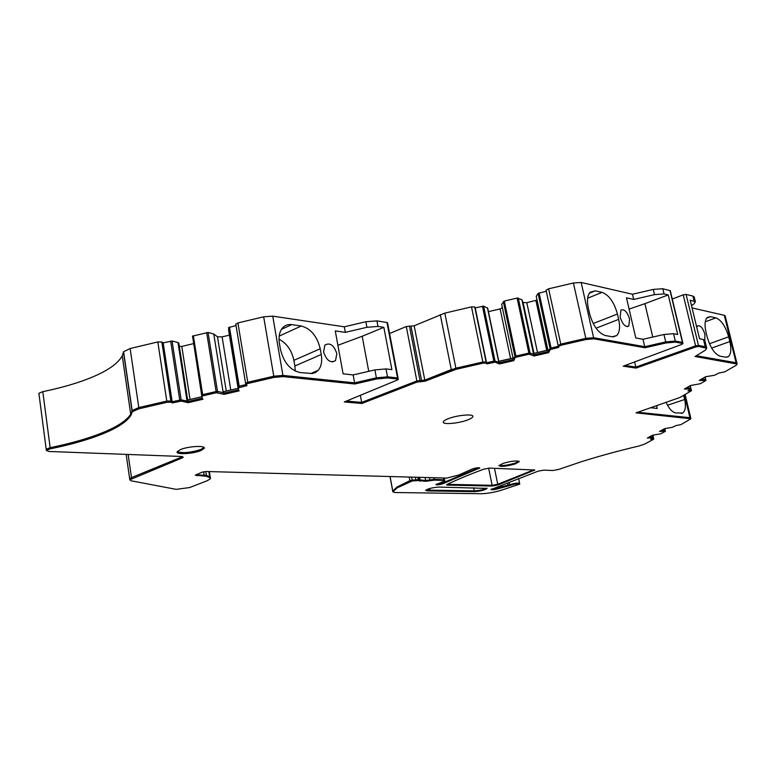 <?xml version="1.0" encoding="UTF-8"?>
<svg xmlns="http://www.w3.org/2000/svg" width="776" height="776" viewBox="0 0 776 776"><rect width="100%" height="100%" fill="white"/><g stroke="black" fill="none" stroke-linecap="round" stroke-linejoin="round"><path stroke-width="1.16" d="M38.975 393.946L38.887 393.306L42.806 391.637C57.608 388.611 70.907 385.003 82.722 380.812C104.139 373.14 117.312 364.807 122.249 355.815L123.588 351.722L130.135 348.521L157.819 341.944L161.854 341.983L163.173 342.856L172.078 341.023L177.976 342.497L178.819 343.07L187.656 400.028L201.886 396.73M193.515 343.642L181.797 346.416L179.343 346.397M202.206 398.748L202.012 396.245L202.846 395.857L216.3 392.734L224.186 394.324L239.221 390.842L238.465 390.338L238.513 387.787L247.03 385.604L245.779 384.498L247.961 383.47L273.996 377.427L283.124 376.612L354.797 383.994L376.593 378.979L387.728 377.951L397.758 379.066L398.34 379.357L397.593 379.92L344.301 401.949L361.858 403.481L417.071 382.064L425.005 381.21L456.123 369.308L483.079 363.129L486.319 363.129L486.795 363.905L495.263 362.169L499.327 363.954L513.722 360.656L515.167 357.6L516.156 357.173L529.106 354.195L534.101 355.99L548.574 352.673L550.3 349.549L558.681 347.415L558.38 346.591L561.019 345.242L586.064 339.5L593.863 338.831L644.972 347.755L665.973 342.973L675.557 342.119L682.696 343.458L681.939 344.331L623.254 366.165L636.048 368.105L695.83 346.911L698.72 346.445L706.732 348.298L705.316 350.209L695.063 356.494L737.142 364.06L736.055 365.37L724.745 371.85L718.877 373.043L714.55 375.264L705.597 376.738L699.254 380.415L705.888 380.521L700.311 383.732L690.475 385.507L684.374 389.048L690.844 388.912L687.905 390.871L691.474 390.716L680.096 397.419L636.01 412.861L690.921 418.798L680.93 424.598L675.915 425.617L672.375 427.314L664.663 428.624L659.513 431.427L665.362 431.31L660.812 433.765L652.344 435.317L647.359 438.023L653.043 437.742L650.666 439.235L653.547 439.294L644.449 444.182L639.24 445.928C618.268 450.904 598.985 456.172 581.389 461.72L558.739 469.412L552.958 470.498L543.733 470.149L538.001 471.216L490.956 489.549C491.606 489.995 493.662 489.811 497.125 489.006L509.764 485.553C514.585 484.001 517.912 483.516 519.765 484.088L501.044 490.345C493.614 492.479 486.988 493.604 481.188 493.72L394.897 492.527L392.928 491.79L397.234 487.803L412.357 480.926L418.419 480.548L425.811 481.295L434.327 480.15L443.901 480.392L444.823 480.664L443.707 481.382L435.87 484.612C436.946 485.097 439.235 484.825 442.727 483.787L479.772 467.976C478.404 467.472 475.94 467.812 472.371 468.985L458.703 475.009L446.821 478.084L206.27 471.498L202.012 472.206L195.261 475.174L206.532 476.299L209.821 477.754L210.461 478.705L207.376 480.664L189.645 487.551L176.21 489.365L131.086 480.79L129.805 479.791L181.972 458.034L183.194 457.209L181.312 456.472L48.82 451.467L46.337 450.39L50.304 448.819C65.242 445.773 78.686 442.262 90.656 438.285C112.345 431 125.761 423.356 130.901 415.373L132.327 411.755L138.982 408.787L166.966 402.278L171.021 402.21L172.34 402.938L181.332 401.085L188.073 402.695L203.021 399.233L202.206 398.748L192.535 336.115L208.055 332.477L213.759 334.01L217.484 336.823L222.12 336.871L229.424 335.145M238.271 389.154L228.658 330.479L228.639 327.559L236.03 325.571M235.826 324.3L237.922 322.923L263.675 316.802L272.745 316.152L344.301 326.803L365.865 321.73L376.932 320.905L386.952 322.486L387.544 322.845L398.107 378.164M417.071 382.064L416.858 380.958L424.792 380.114L451.283 369.599L482.847 362.014L455.9 368.193L424.782 380.104L416.858 380.958L361.665 402.404L416.858 380.967L406.294 326.521L389.581 333.525M406.294 326.521L414.171 325.784L444.832 313.126L471.498 306.869L474.728 306.966L475.222 307.878L483.623 306.142L487.726 308.324L498.813 361.47L513.043 358.202M498.774 361.306L510.589 358.599L500.122 308.916L488.424 311.642M500.122 308.916L502.373 307.626M513.45 360.142L513.217 359.036L514.934 356.494L513.217 359.026L501.684 304.386L504.293 301.069L517.107 298.071L521.889 299.662L523.082 302.553L526.797 302.679L537.05 300.079M548.36 352.139L548.118 351.024L550.058 348.434L548.118 351.024L536.235 296.306L538.078 293.396L546.255 291.243M558.128 345.417L546.042 290.272L548.622 288.808L573.406 282.998L581.156 282.474L632.479 294.25L653.256 289.419L662.801 288.74L670.27 290.728M695.83 346.911L695.577 345.873L635.816 367.087L695.577 345.883L698.468 345.417L705.238 346.697L698.468 345.407L695.577 345.873L683.22 294.851L672.258 299.022M683.22 294.851L686.081 294.405L692.89 296.063L694.258 297.189M696.285 355.748L736.104 362.741L724.318 315.328L692.047 307.917M724.318 315.328L725.201 316.036M190.052 399.475L181.797 346.416M226.272 391.075L217.484 336.823M230.763 390.027L222.12 336.871M368.736 371.335L362.198 336.25L383.848 327.346L377.98 326.454L366.912 327.297L345.32 332.361L344.301 326.803M510.589 358.599L513.014 358.075M535.906 300.555L546.702 350.315L533.568 353.497L547.943 350.209M533.975 353.284L523.082 302.553M537.506 352.43L526.797 302.679M546.702 350.315L547.904 350.054M652.762 337.056L644.895 303.659L668.233 294.928L664.043 293.929L654.498 294.628L633.691 299.449L632.479 294.25M704.831 340.519L703.492 339.548L699.554 338.772L690.155 300.147L695.383 301.777L694.025 303.901L691.494 305.628M238.135 388.32L223.76 391.657L223.992 393.131L223.207 392.637L213.759 334.01M398.117 378.203L387.515 376.816L376.379 377.834L374.895 369.91L353.138 374.934L343.089 373.828L335.28 330.915L345.32 332.361M374.895 369.91L386.021 368.92L391.89 369.618L383.848 327.346M362.198 336.25L337.89 345.272M320.226 348.764L321.254 354.496C322.35 361.238 321.322 366.514 318.179 370.346L315.57 372.461L312.427 373.528L300.089 372.558C290.243 370.23 283.706 362.528 280.456 349.442L279.438 343.525C278.458 337.288 279.321 332.283 282.018 328.52C284.472 325.406 287.702 324.106 291.708 324.62L301.243 325.998C310.798 328.587 317.122 336.183 320.226 348.764L293.891 360.336C291.708 350.335 286.751 343.293 279.03 339.219M321.254 354.496L294.87 365.991L293.891 360.336M294.87 365.991L295.278 371.112M336.842 353.652L335.513 360.617C330.479 363.372 326.512 360.5 323.602 351.984L324.863 345.136C329.926 342.264 333.913 345.107 336.842 353.652M665.973 342.973L665.711 341.906L675.304 341.062L682.443 342.41L675.304 341.052L665.711 341.906L644.73 346.688L665.721 341.915L663.955 334.495L643.003 339.287L635.796 337.967L626.475 297.829L633.691 299.449M663.955 334.495L673.539 333.68L677.72 334.495L668.233 294.928M644.895 303.659L629.093 309.1M617.453 314.028L618.685 319.382C620.296 327.055 619.636 332.448 616.707 335.562L612.215 336.774L605.406 335.552C598.286 333.117 593 325.784 589.556 313.562L588.305 308.053C586.792 300.661 587.383 295.404 590.1 292.261L595.231 290.825L602.06 292.358C609.005 295.025 614.136 302.242 617.453 314.028L593.184 323.524M629.617 319.033C627.212 311.777 624.311 308.8 620.926 310.109L620.131 317.122C622.527 324.368 625.417 327.356 628.783 326.104L629.617 319.033M710.573 316.686L707.392 317.365C704.841 319.877 704.375 324.814 706.014 332.176L707.208 337.056C710.37 347.832 714.735 354.225 720.303 356.242L725.579 357.193L728.363 356.601C731.04 354.118 731.535 349.113 729.828 341.566L728.654 336.823C725.589 326.386 721.34 320.071 715.879 317.879L710.573 316.686L706.655 318.15M696.751 327.259L697.556 325.949C700.369 325.115 702.823 327.889 704.918 334.272L704.792 340.334M650.492 407.72L657.243 408.457L656.583 405.644M666.148 402.404C669.019 408.719 672.239 412.24 675.789 412.948L682.676 413.016C685.45 410.902 686.11 406.391 684.655 399.485L683.578 395.43M427.489 490.907L474.417 491.644C480.78 491.14 485.019 490.054 487.124 488.395L438.886 487.085C432.31 487.561 427.925 488.667 425.733 490.403L427.489 490.907L427.343 490.122L426.034 489.986L429.894 490.18L427.343 490.122L427.198 489.355M486.659 488.085C483.438 489.666 479.306 490.597 474.262 490.898L429.894 490.17L474.272 490.898C479.325 490.607 483.458 489.666 486.668 488.085M499.152 465.29C502.557 465.949 507.863 465.231 515.06 463.126L518.969 461.225L515.06 463.126C507.873 465.222 502.567 465.94 499.162 465.28M425.811 481.295L425.655 480.499L418.264 479.723L425.655 480.499L429.914 479.927L425.655 480.49L425.073 477.492M418.419 480.548L418.264 479.723L412.201 480.111L418.264 479.723L417.798 477.288M392.879 491.945L392.772 490.995L397.089 486.998L412.201 480.111L411.629 477.124M496.766 487.279L496.97 488.269L491.528 489.055L509.609 484.816C514.43 483.254 517.767 482.769 519.61 483.341L518.611 478.52M706.732 348.298L706.48 347.279L705.238 346.697L706.567 347.638M625.126 365.467L635.816 367.096L625.146 365.467M636.048 368.105L634.622 361.936M644.972 347.755L644.73 346.688L593.601 337.705L644.73 346.697L643.003 339.287M534.101 355.99L533.626 354.351L533.859 354.894L548.244 351.596L533.859 354.875L533.568 353.497M499.327 363.954L498.803 362.334L499.094 362.858L513.334 359.589L499.094 362.848L498.813 361.47M361.858 403.481L361.665 402.404L346.455 401.056L361.665 402.414L360.355 395.314M376.593 378.979L376.379 377.834L354.593 382.849L353.138 374.934M238.377 389.795L223.992 393.131L238.377 389.804M202.119 398.204L187.889 401.502L187.656 400.028M200.848 449.479C190.576 452.699 182.709 453.407 177.258 451.613C182.7 453.426 190.566 452.709 200.848 449.488L204.001 447.461L200.848 449.479M210.374 478.142L209.666 476.803L206.387 475.339L210.354 477.473M206.532 476.299L206.387 475.339L196.832 474.815L206.387 475.339L205.786 471.498M497.901 485.01L534.819 470.014L489.588 468.112L483.526 469.228C469.461 474.505 457.345 479.549 447.18 484.36L446.578 484.845L447.48 485.107L492.275 486.057L497.901 485.01L497.746 484.263L492.12 485.301L447.267 484.321L492.12 485.31L497.746 484.272L533.946 469.8L497.746 484.263L494.487 468.297M436.519 484.088L442.572 483.002L478.938 467.705L442.572 482.992L436.539 484.088M434.327 480.15L434.172 479.345L444.667 479.859L434.172 479.355L429.914 479.927L434.172 479.345L433.862 477.735M519.765 484.088L519.61 483.351C517.767 482.779 514.43 483.264 509.609 484.816L509.696 485.572M652.606 438.188L653.615 438.275M653.256 437.79L653.072 436.995L649.173 437.043L653.072 437.014M661.317 430.438L665.274 430.418M665.459 431.204L665.061 430.36L661.336 430.428M637.251 412.211L690.747 418.07L685.14 394.538M690.921 418.798L689.922 417.682L637.271 412.201M689.874 389.736L691.27 389.862L691.067 389.009M691.474 390.716L691.261 389.814L689.893 389.717M686.236 387.971L690.853 388.087M691.067 388.97L690.621 388L686.256 387.961M701.135 379.319L705.791 379.464M706.014 380.366L705.559 379.377L701.155 379.309M696.295 355.748L736.957 363.333M682.696 343.458L669.969 290.486M593.863 338.831L593.601 337.705L585.812 338.375L560.767 344.117L585.812 338.375L593.601 337.705L581.156 282.474M558.38 346.591L558.138 345.465L560.767 344.117L548.622 288.808M558.322 346.319L551.067 347.988L558.322 346.329M551.309 349.103L551.067 347.988L550.058 348.434L551.067 347.988L539.077 292.93M533.859 355.466L533.626 354.36L530.037 353.012L533.626 354.36L521.889 299.662M530.28 354.137L530.037 353.012L528.873 353.09L515.924 356.048L530.037 353.012L518.271 298.032M516.156 357.173L515.924 356.048L514.934 356.494L515.924 356.048L504.293 301.069M499.036 363.44L498.803 362.334L495.03 361.044L498.803 362.344L487.425 307.723M475.222 307.878L486.562 362.799L495.03 361.044L483.623 306.142M486.319 363.129L486.086 362.004L482.847 362.014L486.086 362.004L474.728 306.966M283.124 376.612L282.92 375.409L273.792 376.214L247.757 382.258L273.792 376.224L282.92 375.419L354.593 382.859L282.92 375.409L272.745 316.152M247.961 383.47L247.757 382.258L245.575 383.295L247.757 382.258L237.922 322.923M239.377 387.379L239.173 386.176L238.31 386.574L238.504 387.816L238.319 386.594L239.173 386.186L245.769 384.654L239.173 386.176L229.483 327.123M223.401 393.83L223.216 392.646L217.513 391.444L223.216 392.646L224.186 394.324M202.012 396.245L201.828 395.042L202.662 394.664L217.513 391.444L208.055 332.477M217.707 392.646L217.513 391.444L216.106 391.54L202.652 394.654L193.35 335.698M192.535 336.115L201.828 395.042L202.652 394.654L202.846 395.857M188.073 402.695L187.045 401.017L177.976 342.497M187.229 402.21L187.045 401.017L181.148 399.882L187.889 401.522L202.119 398.214M181.332 401.085L181.148 399.882L172.156 401.735L181.148 399.882L172.078 341.023M172.34 402.938L172.156 401.735L170.846 400.998L172.156 401.745L163.173 342.856M171.021 402.21L170.846 400.998L166.782 401.085L138.797 407.575L166.782 401.085L170.846 400.998L161.854 341.983M130.901 415.373L130.727 414.2C125.596 422.192 112.181 429.846 90.491 437.14C112.181 429.855 125.596 422.202 130.727 414.2L132.153 410.553L138.797 407.575L130.135 348.521M46.259 449.808L46.182 449.246L50.159 447.684C65.087 444.638 78.541 441.127 90.501 437.15C78.541 441.117 65.097 444.629 50.159 447.674L42.806 391.637M46.706 450.051L46.182 449.255L50.159 447.674L50.304 448.819M182.573 456.618L181.807 456.996L182.583 456.627M129.737 479.306L131.493 477.599L181.807 456.996L181.73 456.492M467.327 420.049C471.013 418.671 472.865 417.44 472.875 416.373C473.176 413.724 457.539 415.102 448.654 418.545C445.094 419.894 443.29 421.087 443.241 422.125C442.892 424.821 458.412 423.454 467.327 420.049M180.294 449.644L177.19 451.729C175.231 454.891 193.166 453.941 201.013 450.526L204.233 448.353C206.144 445.249 188.131 446.181 180.294 449.644M502.993 463.408L498.968 465.726C501.267 466.919 506.689 466.327 515.235 463.932L519.319 461.575C516.991 460.391 511.549 461.002 502.993 463.408M479.102 468.529L478.976 467.705M130.019 479.519L129.66 478.792L131.493 477.609L181.807 457.006L181.972 458.034M122.249 355.815L130.727 414.19L132.153 410.572L138.807 407.594L138.982 408.787M354.797 383.994L354.593 382.849L376.379 377.844L387.515 376.826L397.545 377.941L398.33 379.289M486.795 363.905L486.562 362.78L493.856 361.121L495.04 361.053L495.263 362.169M558.371 346.552L558.138 345.465L560.767 344.127L561.019 345.242M704.744 340.15L706.577 347.648M736.337 363.701L736.094 362.731L736.957 363.343M705.19 376.971L705.665 379.59M690.271 385.623L690.737 388.204M664.857 428.604L665.168 430.505M652.762 438.983L652.577 438.197L653.615 438.265L653.79 439.041M497.125 489.006L496.97 488.269L509.541 484.845L509.046 482.43M389.998 476.532L392.724 491.15L397.089 487.008L409.883 480.654L412.201 480.121L412.357 480.926M648.658 437.325L648.784 437.858M660.822 430.709L660.948 431.252M685.848 388.194L686.013 388.883M700.747 379.551L700.912 380.24M238.271 389.135L238.465 390.338M366.912 327.297L365.865 321.73M377.98 326.454L376.932 320.905M654.498 294.628L653.256 289.419M664.043 293.929L662.801 288.74M694.122 301.088L692.89 296.063M301.243 325.998L279.185 336.105M291.708 324.62L281.436 329.363M602.06 292.358L587.645 298.207M595.231 290.825L589.314 293.241M618.685 319.382L596.026 328.19M715.879 317.879L705.268 321.817M728.654 336.823L709.448 343.739M729.828 341.566L711.64 348.075M684.655 399.485L667.544 405.266M474.417 491.644L473.641 487.755M430.04 490.946L429.574 488.54M420.33 481.168L419.603 477.337M419.496 481.042L418.788 477.318M415.965 480.509L415.335 477.221M430.069 480.722L429.467 477.609M410.038 481.469L409.204 477.056M507.572 483.06L508.193 486.057M705.491 347.716L703.492 339.548M675.557 342.119L673.539 333.68M387.728 377.951L386.021 368.92M209.821 477.754L208.851 471.565M204.233 475.96L203.584 471.769M196.988 475.785L196.755 474.281M492.275 486.057L488.637 468.132M447.48 485.107L447.325 484.292M534.111 470.566L533.946 469.781M442.727 483.787L442.349 481.886M443.901 480.392L443.435 477.997M392.928 491.79L390.076 476.532M509.764 485.553L509.114 482.4M653.043 437.742L652.48 435.297M665.245 431.155L664.654 428.633M690.116 418.506L684.49 394.906M690.33 390.609L690.087 389.61M690.844 388.912L690.087 385.74M705.791 380.308L705.006 377.078M698.72 346.445L686.081 294.405M586.064 339.5L573.406 282.998M550.3 349.549L538.078 293.396M529.106 354.195L517.107 298.071M515.167 357.6L503.314 301.534M494.079 362.227L482.439 306.19M483.079 363.129L471.498 306.869M456.123 369.308L444.832 313.126M451.506 370.705L440.264 314.581M425.005 381.21L414.171 325.784M421.814 381.734L411.008 326.289M420.233 381.559L409.427 326.036M397.758 379.066L386.952 322.486M273.996 377.427L263.675 316.802M228.639 327.559L238.31 386.574L228.629 327.598M216.3 392.734L206.659 332.535M202.002 396.293L192.526 336.163M179.916 401.182L170.671 341.081M166.966 402.278L157.819 341.944M132.211 412.056L123.471 352.061M131.629 478.598L128.156 454.464M397.089 486.998L397.234 487.803M90.491 437.14L90.656 438.285M695.383 301.777L694.161 296.772M318.179 370.346L310.458 373.644M335.513 360.617L332.351 361.975M616.707 335.562L613.244 336.881M627.347 326.657L628.783 326.104M728.363 356.601L726.481 357.261M682.676 413.016L681.347 413.453M210.228 477.182L209.345 471.575M444.667 479.83L444.308 478.016M653.605 438.256L652.917 435.249M653.082 436.985L652.684 435.278M736.899 363.09L725.133 315.754M682.715 342.526L670.251 290.641M558.138 345.465L546.042 290.263M245.779 384.498L235.778 324.029M132.327 411.755L123.588 351.722M46.337 450.39L38.887 393.306M129.66 478.782L126.158 454.387M204.107 447.577L204.233 448.353M444.823 480.635L444.667 479.878M737.142 364.06L736.899 363.1M682.967 343.584L682.715 342.536M129.805 479.791L129.67 478.792"/></g></svg>

